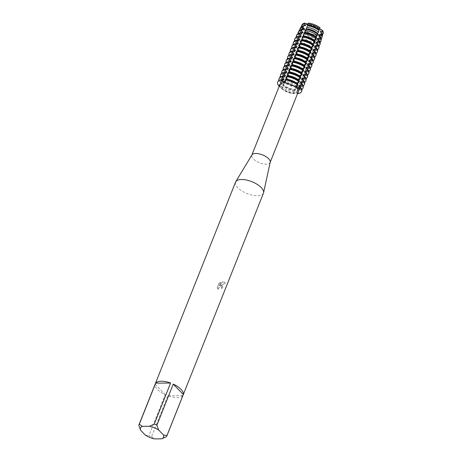 <?xml version="1.0" encoding="UTF-8"?>
<svg xmlns="http://www.w3.org/2000/svg" width="462" height="462" viewBox="0 0 462 462"><rect width="100%" height="100%" fill="white"/><g stroke="black" fill="none" stroke-linecap="round" stroke-linejoin="round"><path stroke-width="0.35" stroke-dasharray="2.31 1.73" d="M281.993 86.839A2.795 1.195 -158.3 0 0 278.857 85.372L278.326 85.303L278.857 85.372A2.795 1.195 21.7 0 1 281.479 86.4A2.795 1.195 21.7 0 1 282.409 87.89A2.795 1.195 -158.3 0 0 281.993 86.839M279.267 86.151L281.341 88.409L281.733 88.329A2.795 1.195 -158.3 0 0 282.409 87.89A2.795 1.195 21.7 0 1 281.733 88.329L281.445 88.144L283.322 85.591L282.669 85.072L282.877 84.54L284.754 81.988L284.101 81.468L284.309 80.942L286.192 78.384L285.533 77.864L285.741 77.339L287.624 74.78L286.966 74.261L287.179 73.735L289.056 71.183L288.404 70.657L288.611 70.132L290.488 67.579L289.836 67.059L290.044 66.534L291.528 64.975L291.863 63.918A10.233 4.372 21.7 0 0 292.273 64.258L291.268 63.456L292.96 61.371L293.358 60.372L292.7 59.852L294.392 57.767L294.791 56.774L294.132 56.249L295.824 54.164L296.223 53.17L295.57 52.651L297.262 50.566L297.655 49.567L297.002 49.047L298.695 46.962L299.093 45.963L298.435 45.443L300.127 43.359L300.525 42.365L300.017 41.961L301.894 38.698A10.233 4.372 21.7 0 0 302.31 39.039L301.94 38.744L303.326 35.095A10.233 4.372 21.7 0 0 303.742 35.435L303.372 35.147M285.366 81.277A2.795 1.195 -158.3 0 0 285.62 80.994A2.795 1.195 -158.3 0 0 285.481 80.278L285.273 79.955L285.481 80.278A2.795 1.195 21.7 0 1 285.62 80.994A2.795 1.195 21.7 0 1 285.366 81.277M302.31 39.039A10.233 4.372 21.7 0 0 313.23 43.388A10.233 4.372 21.7 0 0 313.346 43.399L312.352 47.02L311.792 46.985L311.353 48.088L311.099 50.635L310.36 50.589L309.921 51.692L309.661 54.239L308.928 54.187L308.489 55.296L308.443 57.317L308.229 57.842L307.496 57.79L307.051 58.899L306.797 61.446L306.058 61.394L305.619 62.497L305.365 65.044L304.625 64.998L304.187 66.101L303.932 68.647L303.193 68.595L302.754 69.704L302.708 71.725L302.494 72.251L301.761 72.199L301.316 73.308L301.062 75.855L300.323 75.803L299.884 76.906L299.63 79.452L298.891 79.406L298.452 80.509L298.198 83.056L297.459 83.004L297.02 84.113L296.974 86.134L296.76 86.66L296.026 86.608L295.588 87.716L295.328 90.263L294.594 90.211A10.233 4.372 21.7 0 0 294.71 90.223L294.15 91.314L294.103 93.336L293.792 93.278A2.795 1.195 21.7 0 1 293.653 92.567A2.795 1.195 21.7 0 1 295.414 92.129A2.795 1.195 21.7 0 1 298.059 93.243L298.475 93.567L298.059 93.243A2.795 1.195 -158.3 0 0 294.779 92.082A2.795 1.195 -158.3 0 0 293.653 92.567A2.795 1.195 -158.3 0 0 293.792 93.278L293.999 93.601A12.867 5.498 21.7 0 1 281.341 88.409A12.867 5.498 21.7 0 0 293.999 93.601L297.568 93.526M317.29 34.991A9.488 4.054 21.7 0 1 307.444 31.924A9.488 4.054 21.7 0 1 303.476 26.334A9.488 4.054 21.7 0 1 307.299 24.694A9.488 4.054 21.7 0 1 317.146 27.766A9.488 4.054 21.7 0 1 321.113 33.351A9.488 4.054 21.7 0 1 317.29 34.991A9.488 4.054 21.7 0 1 307.444 31.924A9.488 4.054 21.7 0 1 303.476 26.334A9.488 4.054 21.7 0 1 307.299 24.694A9.488 4.054 21.7 0 1 317.146 27.766A9.488 4.054 21.7 0 1 321.113 33.351A9.488 4.054 21.7 0 1 317.29 34.991M322.996 33.622A11.365 4.857 21.7 0 1 320.287 35.158L316.51 35.129L320.287 35.158A2.795 1.195 -158.3 0 0 316.591 34.927A2.795 1.195 -158.3 0 0 316.557 35.187A11.365 4.857 21.7 0 1 305.139 30.504L302.633 27.916L305.139 30.504A2.795 1.195 -158.3 0 0 305.342 30.255A2.795 1.195 -158.3 0 0 302.633 27.916A11.365 4.857 21.7 0 1 301.923 25.237M294.629 91.926A9.488 4.054 21.7 0 1 284.788 88.86A9.488 4.054 21.7 0 1 280.821 83.27A9.488 4.054 21.7 0 1 284.644 81.63A9.488 4.054 21.7 0 1 294.49 84.696A9.488 4.054 21.7 0 1 298.452 90.286A9.488 4.054 21.7 0 1 294.629 91.926A9.488 4.054 21.7 0 1 284.788 88.86A9.488 4.054 21.7 0 1 280.821 83.27A9.488 4.054 21.7 0 1 284.644 81.63A9.488 4.054 21.7 0 1 294.49 84.696A9.488 4.054 21.7 0 1 298.452 90.286A9.488 4.054 21.7 0 1 294.629 91.926M270.218 162.185A9.864 4.216 21.7 0 1 270.131 162.468A9.864 4.216 21.7 0 1 266.158 164.172A9.864 4.216 21.7 0 1 255.925 160.984A9.864 4.216 21.7 0 1 251.802 155.174A9.864 4.216 21.7 0 1 251.934 154.909M298.221 91.88A9.864 4.216 21.7 0 1 294.248 93.584A9.864 4.216 21.7 0 1 293.041 93.538A9.864 4.216 21.7 0 1 282.519 89.345A9.864 4.216 21.7 0 1 279.891 84.586M263.444 193.191A15.009 6.416 21.7 0 1 257.398 195.784A15.009 6.416 21.7 0 1 241.828 190.933A15.009 6.416 21.7 0 1 235.556 182.092M221.633 285.66L220.166 285.793L225.358 283.137L224.965 282.351L222.441 281.866L219.283 286.001L220.726 282.374L219 283.397L217.221 287.872L218.151 289.351L218.272 288.519L219.329 287.289L221.154 286.862L221.875 287.774L221.714 288.577A15.009 6.416 -158.3 0 0 222.707 288.444L222.615 286.105L221.633 285.66M166.441 436.654L182.785 395.588A15.009 6.416 21.7 0 1 177.125 397.505A15.009 6.416 21.7 0 1 167.85 395.703L151.507 436.769A15.009 6.416 21.7 0 1 148.856 435.683L165.2 394.617A15.009 6.416 21.7 0 1 155.145 384.251L138.802 425.317M218.104 289.304L217.175 287.82L218.953 283.345L220.68 282.328L219.236 285.955L222.401 281.82L224.919 282.305L225.312 283.091L220.12 285.747L222.569 286.059L222.661 288.398A14.923 6.376 21.7 0 1 221.668 288.531L221.575 287.075L220.028 286.885L218.647 287.791L218.151 289.351M308.379 23.585A2.795 1.195 -158.3 0 0 308.558 23.36A2.795 1.195 -158.3 0 0 308.593 23.1L308.477 23.556L308.593 23.1M297.765 84.667L297.545 85.227A2.795 1.195 -158.3 0 0 296.864 85.666A2.795 1.195 -158.3 0 0 296.864 86.076A2.795 1.195 21.7 0 1 296.864 85.666A2.795 1.195 21.7 0 1 297.545 85.227L297.938 85.147L297.545 85.227A6.064 3.967 -44.1 0 0 297.436 85.516M320.004 27.784L319.606 28.777L320.004 27.784A2.795 1.195 -158.3 0 0 319.802 28.032A2.795 1.195 -158.3 0 0 319.785 28.39M165.2 394.617L155.145 384.251M145.357 435.123L148.856 435.683M182.785 395.588L167.85 395.703M151.507 436.769L154.568 438.9M323.198 33.154A11.365 4.857 21.7 0 1 320.287 35.158L319.999 36.151L318.382 36.175L318.174 36.7L319.438 38.046A11.648 4.978 -158.3 0 0 322.372 36.007M298.475 93.567L298.279 92.689L296.673 90.737L296.881 90.206L299.803 90.229L300.017 89.703L298.106 87.133L298.313 86.608L301.241 86.625L301.149 85.482L299.538 83.53L299.746 83.004L302.674 83.021L302.581 81.878L300.97 79.926L301.184 79.4L304.106 79.418L304.013 78.28L302.402 76.328L302.616 75.797L305.538 75.82L305.446 74.677L303.84 72.725L304.048 72.199L306.97 72.216L307.184 71.691L305.272 69.121L305.48 68.595L308.408 68.613L308.316 67.469L306.704 65.517L306.912 64.992L309.84 65.009L309.748 63.871L308.137 61.92L308.35 61.388L311.272 61.411L311.48 60.88L309.575 58.316L309.783 57.79L312.705 57.808L312.918 57.282L311.007 54.712L311.215 54.187L314.143 54.204L314.05 53.061L312.439 51.109L312.647 50.583L315.679 50.341L315.482 49.463L313.871 47.511L314.085 46.98L316.718 46.985L317.007 46.044L315.303 43.907L315.517 43.382A10.233 4.372 21.7 0 0 318.607 41.672L318.393 42.198A10.233 4.372 21.7 0 1 315.309 43.907M314.969 43.393L317.908 43.37M320.079 42.4A12.174 5.203 21.7 0 1 317.833 43.37L318.237 42.042A12.047 5.146 -158.3 0 0 321.229 39.94M318.347 42.256L316.297 40.055M316.741 40.304L316.949 39.778A10.233 4.372 21.7 0 0 320.039 38.069L319.831 38.594A10.233 4.372 21.7 0 1 316.741 40.304M316.401 39.796L319.34 39.772M321.263 38.698A11.821 5.053 21.7 0 1 318.93 39.755L319.438 38.051M316.557 35.187L316.187 36.18A11.463 4.897 21.7 0 1 304.724 31.48L305.139 30.504A11.365 4.857 21.7 0 0 316.557 35.187M316.591 34.927L316.095 36.18A10.233 4.372 21.7 0 0 316.216 36.192L314.876 39.79A11.821 5.053 21.7 0 1 303.188 34.997L304.764 31.497A10.233 4.372 21.7 0 0 305.174 31.838L304.804 31.543M315.656 37.283L314.662 39.778A10.233 4.372 21.7 0 0 314.784 39.796L313.6 43.399A12.174 5.203 21.7 0 1 301.611 38.485L302.997 36.157M295.588 87.716L294.716 90.223M298.469 80.486A10.233 4.372 21.7 0 1 298.879 80.827L297.782 83.368M299.214 79.764L300.317 77.212A10.233 4.372 21.7 0 0 299.902 76.883L298.891 79.406A10.233 4.372 21.7 0 1 287.976 75.063A10.233 4.372 21.7 0 1 287.56 74.723M300.647 76.166L301.755 73.614M302.084 72.563L303.188 70.01A10.233 4.372 21.7 0 0 302.766 69.675M303.517 68.959L304.62 66.407M304.949 65.356L306.052 62.803A10.233 4.372 21.7 0 0 305.636 62.474M306.381 61.758L307.484 59.2M307.813 58.154L308.922 55.602M309.251 54.551L310.354 51.998A10.233 4.372 21.7 0 0 309.938 51.669M311.723 48.343L311.786 48.395A10.233 4.372 21.7 0 0 311.371 48.065L310.36 50.589M312.116 47.349L313.219 44.791M313.548 43.746L314.657 41.193A10.233 4.372 21.7 0 0 314.235 40.858M314.986 40.142L316.089 37.589A10.233 4.372 21.7 0 0 315.667 37.255M317.515 33.997L317.521 33.986A10.233 4.372 21.7 0 0 317.105 33.657M318.537 30.053A10.233 4.372 21.7 0 1 318.953 30.394L318.953 30.382M296.506 86.804L297.453 84.419A10.233 4.372 21.7 0 0 297.031 84.084M302.096 24.757A11.365 4.857 21.7 0 0 302.633 27.916L302.16 28.835L303.303 29.99L303.095 30.515L301.259 30.59L300.45 32.178A11.821 5.053 21.7 0 1 299.694 30.117M300.138 31.895L302.24 33.986M302.136 29.343A10.233 4.372 21.7 0 0 301.016 30.498A10.233 4.372 21.7 0 0 301.871 33.593L301.657 34.119A10.233 4.372 21.7 0 1 300.808 31.023A10.233 4.372 21.7 0 1 303.898 29.314M302.136 34.252L299.151 34.384M298.868 31.041A12.047 5.146 -158.3 0 0 299.382 34.309L298.764 35.545A12.174 5.203 21.7 0 1 298.007 33.622M298.706 35.499L300.808 37.589M300.704 32.946A10.233 4.372 21.7 0 0 299.584 34.101A10.233 4.372 21.7 0 0 300.433 37.197L300.225 37.722L297.522 38.051L297.083 38.935L299.001 40.795L298.793 41.326L296.286 41.586L295.42 42.337L297.568 44.398L297.361 44.924L294.196 45.415L293.988 45.94L296.136 48.002L295.923 48.527L292.764 49.018L292.556 49.544L294.704 51.605L294.49 52.131L291.331 52.616L291.124 53.147L293.266 55.209L293.058 55.735L290.552 55.994L289.686 56.745L291.834 58.807L291.626 59.332L288.461 59.823L288.253 60.349L290.402 62.41L290.194 62.936L287.029 63.427L286.821 63.952L288.969 66.014L288.756 66.54L285.597 67.025L285.389 67.556L287.531 69.618L287.324 70.143L284.817 70.403L283.957 71.154L286.099 73.215L285.891 73.741L283.385 74.007L282.519 74.757L284.667 76.819L284.459 77.345L281.294 77.835L281.087 78.361L283.235 80.423L283.021 80.948L279.862 81.439L279.654 81.965L281.797 84.026L281.589 84.552L279.083 84.812L278.326 85.303M277.743 81.89A12.867 5.498 -158.3 0 0 278.43 85.037M281.445 88.144A12.867 5.498 -158.3 0 0 294.103 93.336M281.589 84.552A10.233 4.372 21.7 0 1 280.74 81.456A10.233 4.372 21.7 0 1 283.83 79.747M294.502 90.754A10.233 4.372 21.7 0 1 283.05 86.053M281.803 84.026A10.233 4.372 21.7 0 1 280.948 80.931A10.233 4.372 21.7 0 1 282.068 79.77M294.664 90.223L294.594 90.217A10.233 4.372 21.7 0 1 283.674 85.868A10.233 4.372 21.7 0 1 283.258 85.528M279.654 81.965A12.867 5.498 21.7 0 1 278.956 80.44M295.328 90.263A12.867 5.498 21.7 0 1 282.669 85.072M279.221 78.159A12.867 5.498 -158.3 0 0 279.862 81.439M282.877 84.54A12.867 5.498 -158.3 0 0 295.536 89.738M283.021 80.948A10.233 4.372 21.7 0 1 282.172 77.853A10.233 4.372 21.7 0 1 285.262 76.143M295.934 87.151A10.233 4.372 21.7 0 1 284.482 82.45M283.235 80.423A10.233 4.372 21.7 0 1 282.38 77.327A10.233 4.372 21.7 0 1 283.501 76.172M296.148 86.625A10.233 4.372 21.7 0 1 296.026 86.613A10.233 4.372 21.7 0 1 285.106 82.265A10.233 4.372 21.7 0 1 284.69 81.924M301.432 83.437A10.233 4.372 21.7 0 1 301.403 84.898A10.233 4.372 21.7 0 1 298.313 86.608M300.34 82.328A10.233 4.372 21.7 0 1 301.195 85.424A10.233 4.372 21.7 0 1 298.106 87.133M281.087 78.361A12.867 5.498 21.7 0 1 280.388 76.842M296.76 86.66A12.867 5.498 21.7 0 1 284.101 81.468M303.188 85.909A12.867 5.498 21.7 0 1 301.241 86.625M280.653 74.555A12.867 5.498 -158.3 0 0 281.294 77.835M284.309 80.942A12.867 5.498 -158.3 0 0 296.974 86.134M301.449 86.099A12.867 5.498 -158.3 0 0 304.562 84.067M284.459 77.345A10.233 4.372 21.7 0 1 283.604 74.249A10.233 4.372 21.7 0 1 286.694 72.54M297.372 83.547A10.233 4.372 21.7 0 1 285.914 78.852M301.773 78.725A10.233 4.372 21.7 0 1 302.627 81.82A10.233 4.372 21.7 0 1 299.538 83.53M284.667 76.819A10.233 4.372 21.7 0 1 283.812 73.724A10.233 4.372 21.7 0 1 284.933 72.569M297.58 83.021A10.233 4.372 21.7 0 1 297.464 83.01A10.233 4.372 21.7 0 1 286.538 78.667A10.233 4.372 21.7 0 1 286.128 78.326M302.864 79.834A10.233 4.372 21.7 0 1 302.835 81.295A10.233 4.372 21.7 0 1 299.746 83.004M282.519 74.757A12.867 5.498 21.7 0 1 281.82 73.239M298.198 83.056A12.867 5.498 21.7 0 1 285.533 77.864M304.62 82.311A12.867 5.498 21.7 0 1 302.674 83.021M282.091 70.952A12.867 5.498 -158.3 0 0 282.732 74.232M285.741 77.339A12.867 5.498 -158.3 0 0 298.406 82.531M302.881 82.496A12.867 5.498 -158.3 0 0 305.994 80.463M285.891 73.741A10.233 4.372 21.7 0 1 285.037 70.651A10.233 4.372 21.7 0 1 288.126 68.942M301.334 73.279A10.233 4.372 21.7 0 1 301.75 73.62M298.804 79.943A10.233 4.372 21.7 0 1 287.352 75.248M303.211 75.127A10.233 4.372 21.7 0 1 304.06 78.217A10.233 4.372 21.7 0 1 300.97 79.926M286.099 73.215A10.233 4.372 21.7 0 1 285.25 70.126A10.233 4.372 21.7 0 1 286.365 68.965M304.296 76.23A10.233 4.372 21.7 0 1 304.267 77.691A10.233 4.372 21.7 0 1 301.184 79.4M283.957 71.154A12.867 5.498 21.7 0 1 283.258 69.635M299.63 79.452A12.867 5.498 21.7 0 1 286.966 74.261M306.052 78.707A12.867 5.498 21.7 0 1 304.106 79.418M283.524 67.348A12.867 5.498 -158.3 0 0 284.165 70.628M287.179 73.735A12.867 5.498 -158.3 0 0 299.838 78.927M304.314 78.892A12.867 5.498 -158.3 0 0 307.426 76.865M287.324 70.143A10.233 4.372 21.7 0 1 286.475 67.048A10.233 4.372 21.7 0 1 289.564 65.338M300.236 76.34A10.233 4.372 21.7 0 1 288.785 71.645M304.643 71.523A10.233 4.372 21.7 0 1 305.492 74.619A10.233 4.372 21.7 0 1 302.402 76.328M287.531 69.618A10.233 4.372 21.7 0 1 286.683 66.522A10.233 4.372 21.7 0 1 287.803 65.361M300.444 75.814A10.233 4.372 21.7 0 1 300.329 75.808A10.233 4.372 21.7 0 1 289.408 71.46A10.233 4.372 21.7 0 1 288.993 71.119M305.734 72.626A10.233 4.372 21.7 0 1 305.705 74.093A10.233 4.372 21.7 0 1 302.616 75.797M285.389 67.556A12.867 5.498 21.7 0 1 284.69 66.031M301.062 75.855A12.867 5.498 21.7 0 1 288.404 70.657M307.484 75.104A12.867 5.498 21.7 0 1 305.538 75.82M284.956 63.75A12.867 5.498 -158.3 0 0 285.597 67.025M288.611 70.132A12.867 5.498 -158.3 0 0 301.27 75.329M305.746 75.294A12.867 5.498 -158.3 0 0 308.864 73.262M288.756 66.54A10.233 4.372 21.7 0 1 287.907 63.444A10.233 4.372 21.7 0 1 290.996 61.735M304.204 66.078A10.233 4.372 21.7 0 1 304.614 66.418M301.669 72.742A10.233 4.372 21.7 0 1 290.217 68.041M306.075 67.92A10.233 4.372 21.7 0 1 306.93 71.015A10.233 4.372 21.7 0 1 303.84 72.725M288.969 66.014A10.233 4.372 21.7 0 1 288.115 62.919A10.233 4.372 21.7 0 1 289.235 61.764M301.882 72.216A10.233 4.372 21.7 0 1 301.761 72.205A10.233 4.372 21.7 0 1 290.841 67.856A10.233 4.372 21.7 0 1 290.425 67.516M307.166 69.029A10.233 4.372 21.7 0 1 307.138 70.49A10.233 4.372 21.7 0 1 304.048 72.199M286.821 63.952A12.867 5.498 21.7 0 1 286.122 62.428M302.494 72.251A12.867 5.498 21.7 0 1 289.836 67.059M308.922 71.5A12.867 5.498 21.7 0 1 306.97 72.216M286.388 60.147A12.867 5.498 -158.3 0 0 287.029 63.427M290.044 66.534A12.867 5.498 -158.3 0 0 302.708 71.725M307.184 71.691A12.867 5.498 -158.3 0 0 310.297 69.658M290.194 62.936A10.233 4.372 21.7 0 1 289.339 59.841A10.233 4.372 21.7 0 1 292.429 58.131M303.107 69.138A10.233 4.372 21.7 0 1 291.649 64.443M307.507 64.316A10.233 4.372 21.7 0 1 308.362 67.412A10.233 4.372 21.7 0 1 305.272 69.121M290.402 62.41A10.233 4.372 21.7 0 1 289.547 59.315A10.233 4.372 21.7 0 1 290.667 58.16M303.315 68.613A10.233 4.372 21.7 0 1 303.193 68.601A10.233 4.372 21.7 0 1 292.273 64.258M308.599 65.425A10.233 4.372 21.7 0 1 308.57 66.886A10.233 4.372 21.7 0 1 305.48 68.595M288.253 60.349A12.867 5.498 21.7 0 1 287.555 58.83M303.932 68.647A12.867 5.498 21.7 0 1 291.268 63.456M310.354 67.902A12.867 5.498 21.7 0 1 308.408 68.613M287.826 56.543A12.867 5.498 -158.3 0 0 288.461 59.823M291.476 62.93A12.867 5.498 -158.3 0 0 304.14 68.122M308.616 68.087A12.867 5.498 -158.3 0 0 311.729 66.054M291.626 59.332A10.233 4.372 21.7 0 1 290.771 56.243A10.233 4.372 21.7 0 1 293.861 54.533M307.068 58.87A10.233 4.372 21.7 0 1 307.484 59.211M304.539 65.535A10.233 4.372 21.7 0 1 293.087 60.84M308.945 60.718A10.233 4.372 21.7 0 1 309.794 63.808A10.233 4.372 21.7 0 1 306.704 65.517M291.834 58.807A10.233 4.372 21.7 0 1 290.985 55.711A10.233 4.372 21.7 0 1 292.1 54.556M304.747 65.009A10.233 4.372 21.7 0 1 304.631 64.998A10.233 4.372 21.7 0 1 293.711 60.655A10.233 4.372 21.7 0 1 293.295 60.314M310.031 61.821A10.233 4.372 21.7 0 1 310.002 63.282A10.233 4.372 21.7 0 1 306.912 64.992M289.686 56.745A12.867 5.498 21.7 0 1 288.993 55.226M305.365 65.044A12.867 5.498 21.7 0 1 292.7 59.852M311.786 64.299A12.867 5.498 21.7 0 1 309.84 65.009M289.258 52.939A12.867 5.498 -158.3 0 0 289.899 56.22M292.908 59.327A12.867 5.498 -158.3 0 0 305.573 64.518M310.048 64.484A12.867 5.498 -158.3 0 0 313.161 62.457M293.058 55.735A10.233 4.372 21.7 0 1 292.209 52.639A10.233 4.372 21.7 0 1 295.293 50.93M308.501 55.267A10.233 4.372 21.7 0 1 308.916 55.607M305.971 61.931A10.233 4.372 21.7 0 1 294.519 57.236M310.377 57.115A10.233 4.372 21.7 0 1 311.226 60.21A10.233 4.372 21.7 0 1 308.137 61.92M293.266 55.209A10.233 4.372 21.7 0 1 292.417 52.114A10.233 4.372 21.7 0 1 293.532 50.953M306.179 61.406A10.233 4.372 21.7 0 1 306.063 61.4A10.233 4.372 21.7 0 1 295.143 57.051A10.233 4.372 21.7 0 1 294.727 56.711M311.469 58.218A10.233 4.372 21.7 0 1 311.44 59.679A10.233 4.372 21.7 0 1 308.35 61.388M291.124 53.147A12.867 5.498 21.7 0 1 290.425 51.623M306.797 61.446A12.867 5.498 21.7 0 1 294.132 56.249M313.219 60.695A12.867 5.498 21.7 0 1 311.272 61.411M290.69 49.342A12.867 5.498 -158.3 0 0 291.331 52.616M294.346 55.723A12.867 5.498 -158.3 0 0 307.005 60.92M311.48 60.88A12.867 5.498 -158.3 0 0 314.599 58.853M294.49 52.131A10.233 4.372 21.7 0 1 293.641 49.036A10.233 4.372 21.7 0 1 296.731 47.326M307.403 58.333A10.233 4.372 21.7 0 1 295.951 53.632M311.81 53.511A10.233 4.372 21.7 0 1 312.659 56.607A10.233 4.372 21.7 0 1 309.575 58.316M294.704 51.605A10.233 4.372 21.7 0 1 293.849 48.51A10.233 4.372 21.7 0 1 294.97 47.355M307.611 57.808A10.233 4.372 21.7 0 1 307.496 57.796A10.233 4.372 21.7 0 1 296.575 53.448A10.233 4.372 21.7 0 1 296.159 53.107M312.901 54.62A10.233 4.372 21.7 0 1 312.872 56.081A10.233 4.372 21.7 0 1 309.783 57.79M292.556 49.544A12.867 5.498 21.7 0 1 291.857 48.019M308.229 57.842A12.867 5.498 21.7 0 1 295.57 52.651M314.657 57.092A12.867 5.498 21.7 0 1 312.705 57.808M292.123 45.738A12.867 5.498 -158.3 0 0 292.764 49.018M295.778 52.125A12.867 5.498 -158.3 0 0 308.443 57.317M312.918 57.282A12.867 5.498 -158.3 0 0 316.031 55.249M295.923 48.527A10.233 4.372 21.7 0 1 295.074 45.432A10.233 4.372 21.7 0 1 298.163 43.723M308.835 54.73A10.233 4.372 21.7 0 1 297.384 50.035M313.242 49.908A10.233 4.372 21.7 0 1 314.096 53.003A10.233 4.372 21.7 0 1 311.007 54.712M296.136 48.002A10.233 4.372 21.7 0 1 295.282 44.906A10.233 4.372 21.7 0 1 296.402 43.751M309.049 54.204A10.233 4.372 21.7 0 1 308.928 54.193A10.233 4.372 21.7 0 1 298.007 49.85A10.233 4.372 21.7 0 1 297.592 49.503M314.333 51.016A10.233 4.372 21.7 0 1 314.304 52.477A10.233 4.372 21.7 0 1 311.215 54.187M293.988 45.94A12.867 5.498 21.7 0 1 293.289 44.421M309.661 54.239A12.867 5.498 21.7 0 1 297.002 49.047M316.089 53.494A12.867 5.498 21.7 0 1 314.143 54.204M293.555 42.134A12.867 5.498 -158.3 0 0 294.196 45.415M297.21 48.522A12.867 5.498 -158.3 0 0 309.875 53.713M314.351 53.679A12.867 5.498 -158.3 0 0 317.463 51.646M297.361 44.924A10.233 4.372 21.7 0 1 296.506 41.834A10.233 4.372 21.7 0 1 299.595 40.125M312.803 44.462A10.233 4.372 21.7 0 1 313.219 44.802M310.273 51.126A10.233 4.372 21.7 0 1 298.816 46.431M314.674 46.31A10.233 4.372 21.7 0 1 315.529 49.399A10.233 4.372 21.7 0 1 312.439 51.109M297.568 44.398A10.233 4.372 21.7 0 1 296.714 41.303A10.233 4.372 21.7 0 1 297.834 40.148M310.481 50.601A10.233 4.372 21.7 0 1 310.366 50.589A10.233 4.372 21.7 0 1 299.44 46.246A10.233 4.372 21.7 0 1 299.029 45.905M315.765 47.413A10.233 4.372 21.7 0 1 315.737 48.874A10.233 4.372 21.7 0 1 312.647 50.583M295.42 42.337A12.867 5.498 21.7 0 1 294.721 40.818M311.099 50.635A12.867 5.498 21.7 0 1 298.435 45.443M317.521 49.89A12.867 5.498 21.7 0 1 315.575 50.601M295.524 42.077A12.867 5.498 21.7 0 1 294.837 38.929M311.203 50.375A12.867 5.498 21.7 0 1 298.539 45.184M318.734 48.441A12.867 5.498 21.7 0 1 315.679 50.341M295.051 38.456A12.838 5.486 -158.3 0 0 295.663 41.799M298.671 44.901A12.838 5.486 -158.3 0 0 311.301 50.081M315.771 50.046A12.838 5.486 -158.3 0 0 318.901 47.95M298.793 41.326A10.233 4.372 21.7 0 1 297.938 38.23A10.233 4.372 21.7 0 1 301.028 36.521M311.706 47.522A10.233 4.372 21.7 0 1 300.254 42.827M316.112 42.706A10.233 4.372 21.7 0 1 316.961 45.802A10.233 4.372 21.7 0 1 313.871 47.505M302.16 28.835A11.463 4.897 21.7 0 1 301.397 26.617M322.43 34.985A11.463 4.897 21.7 0 1 319.999 36.146M303.303 29.99A10.233 4.372 21.7 0 1 302.448 26.894A10.233 4.372 21.7 0 1 303.569 25.739M316.164 36.186L316.095 36.18A10.233 4.372 21.7 0 1 305.174 31.838M321.5 33.004A10.233 4.372 21.7 0 1 321.471 34.465A10.233 4.372 21.7 0 1 318.382 36.175M299.001 40.795A10.233 4.372 21.7 0 1 298.152 37.705A10.233 4.372 21.7 0 1 299.266 36.544M311.914 46.997A10.233 4.372 21.7 0 1 311.798 46.991A10.233 4.372 21.7 0 1 300.877 42.643A10.233 4.372 21.7 0 1 300.462 42.302M317.198 43.809A10.233 4.372 21.7 0 1 317.169 45.27A10.233 4.372 21.7 0 1 314.085 46.98M303.095 30.515A10.233 4.372 21.7 0 1 302.24 27.425A10.233 4.372 21.7 0 1 305.33 25.716M316.008 36.717A10.233 4.372 21.7 0 1 304.55 32.022M320.409 31.895A10.233 4.372 21.7 0 1 321.263 34.991A10.233 4.372 21.7 0 1 318.174 36.7M297.083 38.935A12.532 5.359 21.7 0 1 296.333 37.127M312.352 47.02A12.532 5.359 21.7 0 1 300.017 41.961M318.884 46.102A12.532 5.359 21.7 0 1 316.718 46.985M300.739 27.397A11.648 4.978 -158.3 0 0 301.259 30.59M303.915 33.333A11.648 4.978 -158.3 0 0 315.488 38.08M296.991 34.679A12.439 5.319 -158.3 0 0 297.522 38.051M300.433 41.054A12.439 5.319 -158.3 0 0 312.676 46.079M317.007 46.044A12.439 5.319 -158.3 0 0 320.091 43.873M314.732 39.79L314.662 39.784A10.233 4.372 21.7 0 1 303.742 35.435M320.068 36.608A10.233 4.372 21.7 0 1 320.039 38.069M300.225 37.722A10.233 4.372 21.7 0 1 299.376 34.627A10.233 4.372 21.7 0 1 302.466 32.918M313.138 43.925A10.233 4.372 21.7 0 1 301.686 39.224M317.544 39.103A10.233 4.372 21.7 0 1 318.393 42.198M314.57 40.321A10.233 4.372 21.7 0 1 303.118 35.626M318.976 35.499A10.233 4.372 21.7 0 1 319.831 38.594M302.194 37.208A12.047 5.146 -158.3 0 0 314.062 42.077M318.636 40.211A10.233 4.372 21.7 0 1 318.607 41.672M300.017 89.703A12.867 5.498 -158.3 0 0 303.13 87.67M301.755 89.513A12.867 5.498 21.7 0 1 299.803 90.229M300 87.041A10.233 4.372 21.7 0 1 299.971 88.502A10.233 4.372 21.7 0 1 296.881 90.206M298.908 85.932A10.233 4.372 21.7 0 1 299.757 89.027A10.233 4.372 21.7 0 1 296.673 90.737M298.579 93.301A12.867 5.498 -158.3 0 0 301.64 91.401M279.083 84.812L278.857 85.372A6.064 3.967 135.9 0 1 278.736 85.661M285.701 79.724L285.481 80.278A6.064 3.777 -90.4 0 1 285.36 80.567M294.017 92.718L293.792 93.278A6.064 3.777 89.6 0 0 293.682 93.572M298.279 92.689L298.059 93.243A6.064 3.777 89.6 0 0 297.95 93.543M281.953 87.774L281.733 88.329A6.064 3.967 135.9 0 1 281.606 88.623M300.704 86.596L301.149 85.482M302.136 82.998L302.581 81.878M303.569 79.395L304.013 78.28M305.001 75.791L305.446 74.677M306.439 72.188L306.883 71.073M307.871 68.59L308.316 67.469M309.303 64.986L309.748 63.871M310.735 61.382L311.18 60.268M312.173 57.779L312.618 56.664M313.606 54.181L314.05 53.061M315.038 50.577L315.482 49.463M316.47 46.974L316.915 45.859M312.208 47.009L312.653 45.888M310.776 50.612L311.221 49.492M309.338 54.21L309.783 53.095M307.906 57.814L308.35 56.699M306.473 61.417L306.918 60.303M305.041 65.021L305.486 63.9M303.603 68.619L304.048 67.504M302.171 72.222L302.616 71.108M300.739 75.826L301.184 74.711M299.307 79.429L299.751 78.309M297.874 83.027L298.319 81.913M296.437 86.631L296.881 85.516M295.004 90.234L295.449 89.12M299.272 90.2L299.717 89.085M303.892 34.009L304.337 32.894M302.46 37.613L302.905 36.492M301.028 41.216L301.472 40.096M299.595 44.814L300.04 43.699M298.157 48.418L298.602 47.303M296.725 52.021L297.17 50.901M295.293 55.625L295.738 54.504M293.861 59.223L294.306 58.108M292.423 62.826L292.868 61.712M290.991 66.43L291.435 65.309M289.558 70.033L290.003 68.913M288.126 73.631L288.571 72.517M286.694 77.235L287.139 76.12M300.19 78.58L300.635 77.466M301.622 74.977L302.067 73.862M303.055 71.373L303.499 70.259M304.487 67.775L304.932 66.655M305.925 64.172L306.37 63.057M307.357 60.568L307.802 59.454M308.789 56.965L309.234 55.85M310.221 53.367L310.666 52.246M311.654 49.763L312.098 48.649M313.092 46.16L313.536 45.045M314.524 42.556L314.969 41.441M315.956 38.958L316.401 37.838M298.752 82.184L299.197 81.064M284.373 81.687L284.817 80.567M285.811 78.084L286.255 76.963M287.243 74.48L287.687 73.366M288.675 70.877L289.12 69.762M290.107 67.273L290.552 66.158M291.545 63.675L291.99 62.555M292.977 60.072L293.422 58.957M294.41 56.468L294.854 55.353M295.842 52.864L296.286 51.75M297.28 49.267L297.719 48.146M298.712 45.663L299.157 44.548M300.144 42.059L300.589 40.945M297.274 39.103L297.719 37.982M295.842 42.706L296.286 41.586M294.404 46.304L294.848 45.189M292.972 49.908L293.416 48.793M291.539 53.511L291.984 52.391M290.107 57.115L290.552 55.994M288.675 60.713L289.114 59.598M287.237 64.316L287.682 63.202M285.805 67.92L286.249 66.799M284.373 71.523L284.817 70.403M282.94 75.121L283.385 74.007M281.502 78.725L281.947 77.61M280.07 82.328L280.515 81.214M282.94 85.285L283.385 84.171M286.117 79.747L285.135 82.017M294.15 91.314L293.324 93.555M303.476 26.334L280.821 83.27L303.476 26.334M293.041 93.538L293.416 93.567M282.519 89.345L281.93 88.877L282.929 86.585M308.558 23.36L308.062 24.607M319.802 28.032L319.282 29.337M305.342 30.255L304.828 31.555M321.113 33.351L298.452 90.286L321.113 33.351M314.218 40.887L313.224 43.382M312.786 44.491L311.867 46.997M309.921 51.692L308.997 54.198M308.489 55.296L307.496 57.79M307.051 58.899L306.058 61.394M305.619 62.497L304.701 65.003M304.187 66.101L303.263 68.607M302.754 69.704L301.761 72.199M301.316 73.308L300.398 75.814M298.452 80.509L297.534 83.016M297.02 84.113L296.026 86.608M307.617 25.71L306.624 28.205M306.185 29.314L305.191 31.809M304.753 32.918L303.759 35.412M303.32 36.515L302.327 39.016M301.882 40.119L300.889 42.614M300.45 43.723L299.457 46.217M299.018 47.326L298.025 49.821M297.586 50.924L296.592 53.425M296.154 54.528L295.16 57.028M294.716 58.131L293.722 60.626M293.283 61.735L292.29 64.23M291.851 65.338L290.858 67.833M290.419 68.936L289.426 71.437M288.981 72.54L287.988 75.035M287.549 76.143L286.555 78.638M318.89 30.33L317.85 32.941M317.452 33.934L316.418 36.538M311.717 48.343L310.683 50.947M304.429 32.554L303.39 35.158M301.559 39.755L300.525 42.365M300.127 43.359L299.093 45.963M298.695 46.962L297.655 49.567M297.262 50.566L296.223 53.17M295.83 54.164L294.791 56.774L295.143 57.051M294.392 57.767L293.358 60.372M292.96 61.371L291.926 63.975M291.528 64.975L290.488 67.579L290.841 67.856M290.096 68.578L289.056 71.183M288.658 72.176L287.624 74.78M287.225 75.78L286.192 78.384M285.793 79.383L284.754 81.988M284.361 82.987L283.322 85.591M280.948 80.931L280.74 81.456M283.674 85.868L283.304 85.574M282.38 77.327L282.172 77.853M301.403 84.898L301.195 85.424M285.106 82.265L284.736 81.976M283.812 73.724L283.604 74.249M302.835 81.295L302.627 81.82M286.538 78.667L286.169 78.373M285.25 70.126L285.037 70.651M304.267 77.691L304.06 78.217M287.976 75.063L287.607 74.769M286.683 66.522L286.475 67.048M305.705 74.093L305.492 74.619M289.408 71.46L289.039 71.165M288.115 62.919L287.907 63.444M307.138 70.49L306.93 71.015M289.547 59.315L289.339 59.841M308.57 66.886L308.362 67.412M290.985 55.711L290.771 56.243M310.002 63.282L309.794 63.808M293.711 60.655L293.335 60.36M292.417 52.114L292.209 52.639M311.44 59.679L311.226 60.21M293.849 48.51L293.641 49.036M312.872 56.081L312.659 56.607M296.575 53.448L296.206 53.153M295.282 44.906L295.074 45.432M314.304 52.477L314.096 53.003M298.007 49.85L297.638 49.555M296.714 41.303L296.506 41.834M315.737 48.874L315.529 49.399M299.44 46.246L299.07 45.952M298.152 37.705L297.938 38.23M317.169 45.27L316.961 45.802M302.448 26.894L302.24 27.425M321.471 34.465L321.263 34.991M300.877 42.643L300.508 42.348M301.016 30.498L300.808 31.023M299.584 34.101L299.376 34.627M299.971 88.502L299.757 89.027"/><path stroke-width="0.69" d="M316.089 37.589L317.746 34.165A12.047 5.146 -158.3 0 0 305.879 29.297L304.753 32.918L304.239 32.883L303.852 33.726L303.32 36.515L302.598 36.469L302.373 36.995L301.882 40.119L301.149 40.067L300.935 40.598L300.45 43.723L299.711 43.671L299.503 44.196L299.018 47.326L298.279 47.274L298.071 47.8L297.586 50.924L296.847 50.878L296.639 51.403L296.148 54.528L295.414 54.476L295.206 55.007L294.716 58.131L293.982 58.079L293.768 58.605L293.283 61.735L292.544 61.683L292.336 62.208L291.851 65.333L291.112 65.286L290.904 65.812L290.419 68.936L289.68 68.884L289.472 69.416L288.981 72.54L288.248 72.488L288.034 73.013L287.549 76.143L286.81 76.091L286.602 76.617L286.117 79.747L285.273 79.955L285.135 82.017L283.841 82.796L280.798 79.99A12.867 5.498 21.7 0 0 278.326 85.303L279.267 86.151M318.636 40.211A10.233 4.372 21.7 0 0 317.752 38.577L317.544 39.103L319.398 40.91L319.127 41.811L316.32 42.181L316.112 42.706L318.151 45.028L317.394 45.519L314.888 45.778L314.674 46.31L316.822 48.366L315.962 49.122L313.45 49.382L313.242 49.908L315.39 51.969L314.53 52.72L312.017 52.986L311.81 53.511L313.958 55.573L313.092 56.324L310.585 56.589L310.377 57.115L312.52 59.176L311.659 59.927L309.153 60.187L308.945 60.718L311.088 62.774L310.227 63.531L307.721 63.791L307.507 64.316L309.656 66.378L308.795 67.129L306.283 67.394L306.075 67.92L308.223 69.981L307.357 70.732L304.851 70.998L304.643 71.523L306.791 73.585L305.925 74.336L303.418 74.596L303.211 75.127L305.353 77.189L304.493 77.939L301.986 78.199L301.773 78.725L303.921 80.786L303.06 81.537L300.548 81.803L300.34 82.328L302.489 84.39L301.628 85.141L299.116 85.406L298.908 85.932L301.057 87.994L300.416 88.184A2.795 1.195 21.7 0 1 296.864 86.076A2.795 1.195 -158.3 0 0 297.28 86.717A2.795 1.195 -158.3 0 0 300.416 88.184L300.947 88.254L300.306 88.479L296.852 88.132L296.506 86.804L298.042 84.887L297.384 84.367M284.494 81.474A2.795 1.195 -158.3 0 0 285.366 81.277A2.795 1.195 21.7 0 1 281.214 80.313A2.795 1.195 -158.3 0 0 284.494 81.474M301.923 25.237A11.365 4.857 21.7 0 1 304.862 23.129L307.19 24.434L308.477 23.556L307.19 24.434L304.862 23.129A2.795 1.195 -158.3 0 0 308.379 23.585M140.581 430.197L138.802 425.317A15.009 6.416 21.7 0 1 138.935 424.878L235.556 182.092A15.009 6.416 21.7 0 1 235.759 181.682L251.934 154.909A9.864 4.216 21.7 0 1 255.775 153.471A9.864 4.216 21.7 0 1 265.731 156.485A9.864 4.216 21.7 0 1 270.218 162.185L263.577 192.752A15.009 6.416 21.7 0 1 263.444 193.191L166.828 435.978A15.009 6.416 21.7 0 1 166.441 436.654L161.665 438.842L154.568 438.9A12.434 5.313 21.7 0 1 145.357 435.123L140.581 430.197A12.434 5.313 21.7 0 1 142.383 426.339L139.322 424.208L155.665 383.142A15.009 6.416 21.7 0 1 161.325 381.219A15.009 6.416 21.7 0 1 170.599 383.027L154.256 424.087A15.009 6.416 21.7 0 1 156.907 425.179L173.25 384.113L183.304 394.473L166.961 435.539L163.461 434.985L158.685 430.058L156.907 425.179M251.859 155.036L279.891 84.586A9.864 4.216 21.7 0 1 283.864 82.883A9.864 4.216 21.7 0 1 294.098 86.071A9.864 4.216 21.7 0 1 298.221 91.88L270.189 162.329M235.759 181.682A15.009 6.416 21.7 0 1 241.597 179.499A15.009 6.416 21.7 0 1 256.745 184.09A15.009 6.416 21.7 0 1 263.577 192.752M138.935 424.878A15.009 6.416 21.7 0 1 139.322 424.208M297.568 93.526L298.475 93.567A12.867 5.498 21.7 0 0 300.947 88.254A12.867 5.498 21.7 0 1 301.588 91.534A12.867 5.498 21.7 0 1 298.475 93.567M278.326 85.303A12.867 5.498 21.7 0 1 277.685 82.022A12.867 5.498 21.7 0 1 280.798 79.99L281.214 80.313L280.902 79.73L283.83 79.747L284.038 79.221L282.126 76.652L282.334 76.126L285.262 76.143L285.47 75.618L283.558 73.048L283.772 72.522L286.694 72.54L286.902 72.014L284.996 69.45L285.204 68.919L288.126 68.942L288.34 68.416L286.428 65.847L286.636 65.321L289.558 65.338L289.772 64.813L288.161 62.861L288.069 61.717L290.996 61.735L291.204 61.209L289.593 59.257L289.501 58.114L292.429 58.131L292.637 57.606L290.725 55.042L290.939 54.51L293.861 54.533L294.069 54.008L292.463 52.056L292.371 50.912L295.293 50.93L295.507 50.404L293.896 48.452L293.803 47.309L296.731 47.326L296.939 46.801L295.328 44.849L295.235 43.705L298.163 43.723L298.371 43.197L296.46 40.633L296.673 40.102L299.595 40.125L299.803 39.599L298.198 37.641L298.002 36.764L301.028 36.521L301.241 35.996L299.492 33.761L299.913 32.918L302.466 32.918L302.674 32.392A10.233 4.372 21.7 0 0 300.704 32.946M319.785 28.39A2.795 1.195 -158.3 0 0 322.516 30.371L319.606 28.777L322.516 30.371A11.365 4.857 21.7 0 1 322.996 33.622M285.273 79.955A12.867 5.498 21.7 0 1 297.938 85.147A12.867 5.498 21.7 0 0 285.273 79.955M308.593 23.1A11.365 4.857 21.7 0 1 320.004 27.784A11.365 4.857 21.7 0 0 308.593 23.1L307.496 25.699M173.25 384.113A15.009 6.416 21.7 0 1 183.304 394.473M154.256 424.087L149.474 426.282A12.434 5.313 21.7 0 1 158.685 430.058M149.474 426.282L142.383 426.339M163.461 434.985A12.434 5.313 21.7 0 1 161.665 438.842M166.961 435.539A15.009 6.416 21.7 0 1 166.828 435.978M155.665 383.142L170.599 383.027M321.702 33.195L321.211 34.852A11.821 5.053 21.7 0 1 321.881 37.688L322.372 36.007A11.648 4.978 -158.3 0 0 321.702 33.195L320.409 31.895L320.622 31.37L322.239 31.341L322.516 30.371A11.365 4.857 21.7 0 1 323.198 33.154L322.915 34.13A11.463 4.897 21.7 0 1 322.43 34.985M303.112 32.64L301.062 30.44M301.103 30.521L301.698 29.331A12.047 5.146 -158.3 0 0 298.868 31.041L298.244 32.248A12.174 5.203 21.7 0 1 301.103 30.521M301.507 29.325L304.446 29.302M303.898 29.314L304.106 28.788A10.233 4.372 21.7 0 0 302.136 29.343M304.55 29.037L302.494 26.836M299.694 30.117A11.821 5.053 21.7 0 1 299.936 28.956A11.821 5.053 21.7 0 1 302.737 27.275L303.517 25.739L305.33 25.716L305.538 25.185L304.394 24.024L304.862 23.129A11.365 4.857 21.7 0 0 302.096 24.757L301.634 25.664A11.463 4.897 21.7 0 1 304.394 24.024M317.521 33.986L319.04 30.457A11.648 4.978 -158.3 0 0 307.467 25.71L306.063 29.297M298.885 80.815L299.214 79.764L300.906 77.68L300.254 77.16M300.317 77.212L300.647 76.166L302.344 74.082L301.686 73.556M301.755 73.614L302.084 72.563L303.777 70.478L302.766 69.675A10.233 4.372 21.7 0 0 291.845 65.333L291.776 65.327A10.233 4.372 21.7 0 1 291.845 65.333M303.188 70.01L303.517 68.959L305.209 66.874L304.55 66.355M304.62 66.407L304.949 65.356L306.641 63.271L305.988 62.751M306.052 62.803L306.381 61.758L308.073 59.673L307.421 59.148M307.484 59.2L309.511 56.069L308.853 55.55M308.922 55.602L309.251 54.551L310.943 52.466L310.285 51.946M310.354 51.998L310.683 50.947L312.376 48.862L311.723 48.343M311.786 48.395L312.116 47.349L313.808 45.264L313.155 44.739M313.219 44.791L315.228 41.649L314.235 40.858A10.233 4.372 21.7 0 0 303.315 36.515L303.245 36.51M314.657 41.193L316.187 38.785L316.487 37.907L316.02 37.538M318.953 30.382L320.004 27.784M321.696 34.714L318.705 34.846M320.068 36.608A10.233 4.372 21.7 0 0 319.184 34.973L318.976 35.499M318.601 35.106L320.703 37.197M320.853 41.245L321.229 39.94A12.047 5.146 -158.3 0 0 320.559 37.064L320.178 38.34A12.174 5.203 21.7 0 1 320.853 41.245A12.174 5.203 21.7 0 1 320.079 42.4M320.264 38.311L317.273 38.444M297.453 84.419L297.782 83.368L299.474 81.283L298.469 80.486A10.233 4.372 21.7 0 0 287.549 76.138L287.48 76.132M280.902 79.73A12.867 5.498 -158.3 0 0 277.789 81.757A12.867 5.498 -158.3 0 0 277.743 81.89M298.042 84.887A12.867 5.498 -158.3 0 0 285.377 79.695M286.059 79.735A10.233 4.372 21.7 0 1 286.111 79.741A10.233 4.372 21.7 0 1 297.031 84.084L297.407 84.379M282.068 79.77A10.233 4.372 21.7 0 1 284.038 79.221M286.203 79.204A10.233 4.372 21.7 0 1 297.661 83.899M278.956 80.44A12.867 5.498 21.7 0 1 279.013 78.684A12.867 5.498 21.7 0 1 282.126 76.652M286.602 76.617A12.867 5.498 21.7 0 1 299.266 81.809M282.334 76.126A12.867 5.498 -158.3 0 0 279.221 78.159L279.013 78.684M299.474 81.283A12.867 5.498 -158.3 0 0 286.81 76.091M283.501 76.172A10.233 4.372 21.7 0 1 285.47 75.618M287.635 75.601A10.233 4.372 21.7 0 1 299.093 80.301M300.548 81.803A10.233 4.372 21.7 0 1 301.432 83.437M280.388 76.842A12.867 5.498 21.7 0 1 280.446 75.081A12.867 5.498 21.7 0 1 283.558 73.048M288.034 73.013A12.867 5.498 21.7 0 1 300.698 78.211M303.713 81.312A12.867 5.498 21.7 0 1 304.354 84.592A12.867 5.498 21.7 0 1 303.188 85.909M283.772 72.522A12.867 5.498 -158.3 0 0 280.653 74.555L280.446 75.081M300.906 77.68A12.867 5.498 -158.3 0 0 288.248 72.488M304.354 84.592L304.562 84.067A12.867 5.498 -158.3 0 0 303.921 80.786M288.981 72.534L288.912 72.528A10.233 4.372 21.7 0 1 288.981 72.534A10.233 4.372 21.7 0 1 299.902 76.883L300.271 77.177M284.933 72.569A10.233 4.372 21.7 0 1 286.902 72.014M289.073 71.997A10.233 4.372 21.7 0 1 300.525 76.698M301.986 78.199A10.233 4.372 21.7 0 1 302.864 79.834M281.82 73.239A12.867 5.498 21.7 0 1 281.878 71.477A12.867 5.498 21.7 0 1 284.996 69.45M289.472 69.416A12.867 5.498 21.7 0 1 302.131 74.607M305.145 77.714A12.867 5.498 21.7 0 1 305.786 80.994A12.867 5.498 21.7 0 1 304.62 82.311M285.204 68.919A12.867 5.498 -158.3 0 0 282.091 70.952L281.878 71.477M302.344 74.082A12.867 5.498 -158.3 0 0 289.68 68.884M305.786 80.994L305.994 80.463A12.867 5.498 -158.3 0 0 305.353 77.189M290.361 68.93A10.233 4.372 21.7 0 1 290.413 68.93A10.233 4.372 21.7 0 1 301.334 73.279L301.703 73.574M286.365 68.965A10.233 4.372 21.7 0 1 288.34 68.416M290.506 68.399A10.233 4.372 21.7 0 1 301.957 73.094M303.418 74.596A10.233 4.372 21.7 0 1 304.296 76.23M283.258 69.635A12.867 5.498 21.7 0 1 283.316 67.874A12.867 5.498 21.7 0 1 286.428 65.847M290.904 65.812A12.867 5.498 21.7 0 1 303.563 71.004M306.577 74.111A12.867 5.498 21.7 0 1 307.218 77.391A12.867 5.498 21.7 0 1 306.052 78.707M286.636 65.321A12.867 5.498 -158.3 0 0 283.524 67.348L283.316 67.874M303.777 70.478A12.867 5.498 -158.3 0 0 291.112 65.286M307.218 77.391L307.426 76.865A12.867 5.498 -158.3 0 0 306.791 73.585M287.803 65.361A10.233 4.372 21.7 0 1 289.772 64.813M291.938 64.796A10.233 4.372 21.7 0 1 303.39 69.491M304.851 70.998A10.233 4.372 21.7 0 1 305.734 72.626M284.69 66.031A12.867 5.498 21.7 0 1 284.748 64.276A12.867 5.498 21.7 0 1 287.861 62.243M292.336 62.208A12.867 5.498 21.7 0 1 305.001 67.4M308.01 70.507A12.867 5.498 21.7 0 1 308.651 73.787A12.867 5.498 21.7 0 1 307.484 75.104M288.069 61.717A12.867 5.498 -158.3 0 0 284.956 63.75L284.748 64.276M305.209 66.874A12.867 5.498 -158.3 0 0 292.544 61.683M308.651 73.787L308.864 73.262A12.867 5.498 -158.3 0 0 308.223 69.981M293.231 61.723A10.233 4.372 21.7 0 1 293.278 61.729A10.233 4.372 21.7 0 1 304.204 66.078L304.573 66.366M289.235 61.764A10.233 4.372 21.7 0 1 291.204 61.209M293.37 61.192A10.233 4.372 21.7 0 1 304.828 65.887M306.283 67.394A10.233 4.372 21.7 0 1 307.166 69.029M286.122 62.428A12.867 5.498 21.7 0 1 286.18 60.672A12.867 5.498 21.7 0 1 289.293 58.639M293.768 58.605A12.867 5.498 21.7 0 1 306.433 63.802M309.448 66.903A12.867 5.498 21.7 0 1 310.089 70.184A12.867 5.498 21.7 0 1 308.922 71.5M289.501 58.114A12.867 5.498 -158.3 0 0 286.388 60.147L286.18 60.672M306.641 63.271A12.867 5.498 -158.3 0 0 293.982 58.079M310.089 70.184L310.297 69.658A12.867 5.498 -158.3 0 0 309.656 66.378M294.664 58.12A10.233 4.372 21.7 0 1 294.716 58.125A10.233 4.372 21.7 0 1 305.636 62.474L306.006 62.768M290.667 58.16A10.233 4.372 21.7 0 1 292.637 57.606M294.808 57.588A10.233 4.372 21.7 0 1 306.26 62.289M307.721 63.791A10.233 4.372 21.7 0 1 308.599 65.425M287.555 58.83A12.867 5.498 21.7 0 1 287.612 57.069A12.867 5.498 21.7 0 1 290.725 55.042M295.206 55.007A12.867 5.498 21.7 0 1 307.865 60.199M310.88 63.306A12.867 5.498 21.7 0 1 311.521 66.586A12.867 5.498 21.7 0 1 310.354 67.902M290.939 54.51A12.867 5.498 -158.3 0 0 287.826 56.543L287.612 57.069M308.073 59.673A12.867 5.498 -158.3 0 0 295.414 54.476M311.521 66.586L311.729 66.054A12.867 5.498 -158.3 0 0 311.088 62.774M296.148 54.522L296.078 54.516A10.233 4.372 21.7 0 1 296.148 54.522A10.233 4.372 21.7 0 1 307.068 58.87L307.438 59.165M292.1 54.556A10.233 4.372 21.7 0 1 294.069 54.008M296.24 53.99A10.233 4.372 21.7 0 1 307.692 58.686M309.153 60.187A10.233 4.372 21.7 0 1 310.031 61.821M288.993 55.226A12.867 5.498 21.7 0 1 289.045 53.465A12.867 5.498 21.7 0 1 292.163 51.438M296.639 51.403A12.867 5.498 21.7 0 1 309.297 56.595M312.312 59.702A12.867 5.498 21.7 0 1 312.953 62.982A12.867 5.498 21.7 0 1 311.786 64.299M292.371 50.912A12.867 5.498 -158.3 0 0 289.258 52.939L289.045 53.465M309.511 56.069A12.867 5.498 -158.3 0 0 296.847 50.878M312.953 62.982L313.161 62.457A12.867 5.498 -158.3 0 0 312.52 59.176M297.528 50.918A10.233 4.372 21.7 0 1 297.58 50.924A10.233 4.372 21.7 0 1 308.501 55.267L308.87 55.561M293.532 50.953A10.233 4.372 21.7 0 1 295.507 50.404M297.672 50.387A10.233 4.372 21.7 0 1 309.124 55.082M310.585 56.589A10.233 4.372 21.7 0 1 311.469 58.218M290.425 51.623A12.867 5.498 21.7 0 1 290.483 49.867A12.867 5.498 21.7 0 1 293.595 47.834M298.071 47.8A12.867 5.498 21.7 0 1 310.735 52.991M313.744 56.098A12.867 5.498 21.7 0 1 314.385 59.379A12.867 5.498 21.7 0 1 313.219 60.695M293.803 47.309A12.867 5.498 -158.3 0 0 290.69 49.342L290.483 49.867M310.943 52.466A12.867 5.498 -158.3 0 0 298.279 47.274M314.385 59.379L314.599 58.853A12.867 5.498 -158.3 0 0 313.958 55.573M298.96 47.315A10.233 4.372 21.7 0 1 299.012 47.32A10.233 4.372 21.7 0 1 309.938 51.669L310.308 51.958M294.97 47.355A10.233 4.372 21.7 0 1 296.939 46.801M299.105 46.783A10.233 4.372 21.7 0 1 310.562 51.478M312.017 52.986A10.233 4.372 21.7 0 1 312.901 54.62M291.857 48.019A12.867 5.498 21.7 0 1 291.915 46.264A12.867 5.498 21.7 0 1 295.027 44.231M299.503 44.196A12.867 5.498 21.7 0 1 312.168 49.388M315.182 52.495A12.867 5.498 21.7 0 1 315.823 55.775A12.867 5.498 21.7 0 1 314.657 57.092M295.235 43.705A12.867 5.498 -158.3 0 0 292.123 45.738L291.915 46.264M312.376 48.862A12.867 5.498 -158.3 0 0 299.711 43.671M315.823 55.775L316.031 55.249A12.867 5.498 -158.3 0 0 315.39 51.969M300.45 43.717L300.381 43.711A10.233 4.372 21.7 0 1 300.45 43.717A10.233 4.372 21.7 0 1 311.371 48.065L311.74 48.36M296.402 43.751A10.233 4.372 21.7 0 1 298.371 43.197M300.543 43.18A10.233 4.372 21.7 0 1 311.994 47.881M313.45 49.382A10.233 4.372 21.7 0 1 314.333 51.016M293.289 44.421A12.867 5.498 21.7 0 1 293.347 42.66A12.867 5.498 21.7 0 1 296.46 40.633M300.935 40.598A12.867 5.498 21.7 0 1 313.6 45.79M316.614 48.897A12.867 5.498 21.7 0 1 317.255 52.171A12.867 5.498 21.7 0 1 316.089 53.494M296.673 40.102A12.867 5.498 -158.3 0 0 293.555 42.134L293.347 42.66M313.808 45.264A12.867 5.498 -158.3 0 0 301.149 40.067M317.255 52.171L317.463 51.646A12.867 5.498 -158.3 0 0 316.822 48.366M301.83 40.113A10.233 4.372 21.7 0 1 301.882 40.113A10.233 4.372 21.7 0 1 312.803 44.462L313.172 44.756M297.834 40.148A10.233 4.372 21.7 0 1 299.803 39.599M301.975 39.582A10.233 4.372 21.7 0 1 313.427 44.277M314.888 45.778A10.233 4.372 21.7 0 1 315.765 47.413M294.721 40.818A12.867 5.498 21.7 0 1 294.779 39.056A12.867 5.498 21.7 0 1 297.898 37.029M302.373 36.995A12.867 5.498 21.7 0 1 315.032 42.186M318.047 45.293A12.867 5.498 21.7 0 1 318.688 48.574A12.867 5.498 21.7 0 1 317.521 49.89M294.837 38.929A12.867 5.498 21.7 0 1 294.883 38.796A12.867 5.498 21.7 0 1 294.981 38.589A12.867 5.498 21.7 0 1 298.002 36.764M302.477 36.729A12.867 5.498 21.7 0 1 315.136 41.921M318.151 45.028A12.867 5.498 21.7 0 1 318.867 48.094A12.867 5.498 21.7 0 1 318.792 48.308A12.867 5.498 21.7 0 1 318.734 48.441M298.129 36.504A12.838 5.486 -158.3 0 0 295.12 38.323A12.838 5.486 -158.3 0 0 295.051 38.456M315.228 41.649A12.838 5.486 -158.3 0 0 302.598 36.469M318.901 47.95A12.838 5.486 -158.3 0 0 318.947 47.805A12.838 5.486 -158.3 0 0 318.237 44.75M301.397 26.617A11.463 4.897 21.7 0 1 301.634 25.664M308.212 23.995A11.463 4.897 21.7 0 1 319.669 28.696M322.239 31.341A11.463 4.897 21.7 0 1 322.915 34.13M303.569 25.739A10.233 4.372 21.7 0 1 305.538 25.185M307.709 25.173A10.233 4.372 21.7 0 1 319.161 29.868M320.622 31.37A10.233 4.372 21.7 0 1 321.5 33.004M299.266 36.544A10.233 4.372 21.7 0 1 301.241 35.996M303.407 35.978A10.233 4.372 21.7 0 1 314.859 40.673M316.32 42.181A10.233 4.372 21.7 0 1 317.198 43.809M307.565 25.705A10.233 4.372 21.7 0 1 307.617 25.705A10.233 4.372 21.7 0 1 318.537 30.053L318.907 30.348M296.333 37.127A12.532 5.359 21.7 0 1 296.552 35.539A12.532 5.359 21.7 0 1 299.492 33.761M303.852 33.726A12.532 5.359 21.7 0 1 316.187 38.785M319.127 41.811A12.532 5.359 21.7 0 1 319.82 44.797A12.532 5.359 21.7 0 1 318.884 46.102M303.517 25.739A11.648 4.978 -158.3 0 0 300.739 27.397L299.936 28.956M306.797 27.246A11.821 5.053 21.7 0 1 318.48 32.04M321.881 37.688A11.821 5.053 21.7 0 1 321.263 38.698M299.913 32.918A12.439 5.319 -158.3 0 0 296.991 34.679L296.552 35.539M316.487 37.907A12.439 5.319 -158.3 0 0 304.239 32.883M319.82 44.797L320.091 43.873A12.439 5.319 -158.3 0 0 319.398 40.91M306.271 28.771A10.233 4.372 21.7 0 1 317.729 33.472M304.747 32.912L304.677 32.906A10.233 4.372 21.7 0 1 304.747 32.912A10.233 4.372 21.7 0 1 315.667 37.255L316.043 37.549M306.133 29.302A10.233 4.372 21.7 0 1 306.179 29.308A10.233 4.372 21.7 0 1 317.105 33.657L317.475 33.951M304.839 32.375A10.233 4.372 21.7 0 1 316.291 37.07M298.007 33.622A12.174 5.203 21.7 0 1 298.244 32.248M305.336 30.486A12.174 5.203 21.7 0 1 317.325 35.401M302.281 84.916A12.867 5.498 21.7 0 1 302.922 88.196L303.13 87.67A12.867 5.498 -158.3 0 0 302.489 84.39M302.922 88.196A12.867 5.498 21.7 0 1 301.755 89.513M299.116 85.406A10.233 4.372 21.7 0 1 300 87.041M301.64 91.401A12.867 5.498 -158.3 0 0 301.698 91.274A12.867 5.498 -158.3 0 0 301.057 87.994M300.635 87.63L300.416 88.184A6.064 3.967 -44.1 0 0 300.306 88.479M281.439 79.753L281.214 80.313A6.064 3.777 -90.4 0 1 281.092 80.596M283.859 73.666L284.303 72.551M285.297 70.062L285.741 68.948M286.729 66.464L287.173 65.344M288.161 62.861L288.606 61.741M289.593 59.257L290.038 58.143M291.031 55.654L291.47 54.539M292.463 52.056L292.908 50.936M293.896 48.452L294.34 47.332M295.328 44.849L295.772 43.734M296.76 41.245L297.205 40.13M298.198 37.641L298.643 36.527M299.63 34.044L300.075 32.923M282.426 77.27L282.871 76.155M318.826 41.915L319.271 40.8M317.394 45.519L317.839 44.398M315.962 49.122L316.406 48.002M314.53 52.72L314.974 51.605M313.092 56.324L313.536 55.209M311.659 59.927L312.104 58.813M310.227 63.531L310.672 62.41M308.795 67.129L309.24 66.014M307.357 70.732L307.802 69.618M305.925 74.336L306.37 73.221M304.493 77.939L304.937 76.819M303.06 81.537L303.505 80.423M301.628 85.141L302.073 84.026M318.947 47.805L318.867 48.094"/></g></svg>
